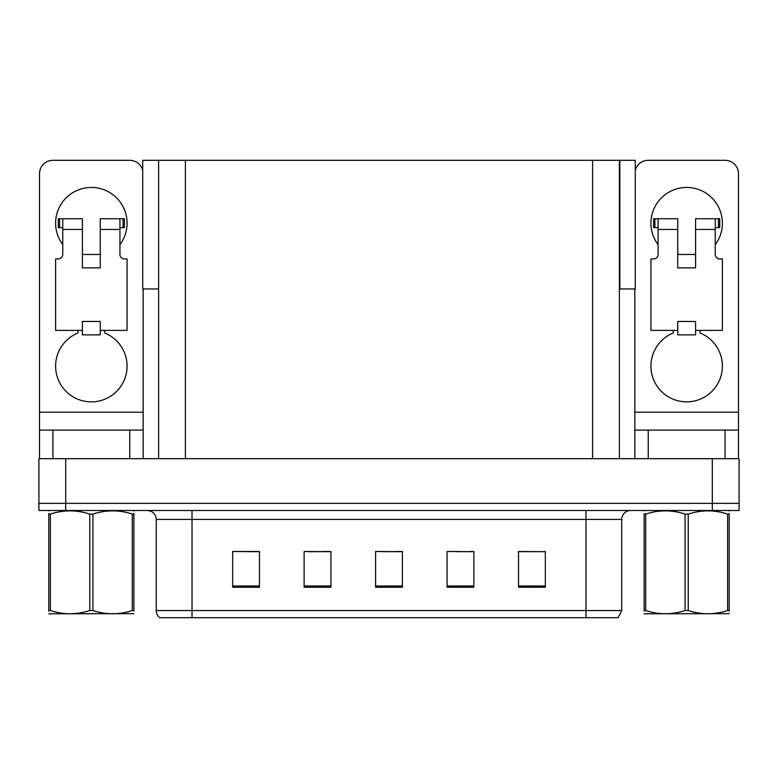 <?xml version="1.0" encoding="UTF-8"?>
<svg xmlns="http://www.w3.org/2000/svg" width="778" height="778" viewBox="0 0 778 778"><rect width="100%" height="100%" fill="white"/><g stroke="black" fill="none" stroke-linecap="round" stroke-linejoin="round"><path stroke-width="1.17" d="M619.395 288.949L635.295 288.949L635.295 160.307L619.395 160.307L619.395 458.68M619.395 160.307L142.705 160.307L142.705 288.949L158.605 288.949M619.842 288.949L619.842 160.307M65.702 510.494L739.1 510.494L739.1 503.347L38.9 503.347L38.9 458.68L65.702 458.68L65.702 503.347L38.9 503.347L38.9 510.494L65.702 510.494L65.702 503.347L739.1 503.347L739.1 458.68L65.702 458.68M158.605 160.307L158.605 458.68M518.537 551.68L545.339 551.68L518.537 551.495L518.537 587.234L545.339 587.234L545.339 551.495L544.26 551.68M456.628 551.68L473.87 551.68L447.068 551.495L456.628 551.495L447.068 551.495L447.068 587.234L473.87 587.234L473.87 551.495L470.029 551.68M233.915 551.68L232.661 551.495L233.915 551.495L232.661 551.495L232.661 587.234L259.463 587.234L259.463 551.495L232.661 551.495L259.463 551.68M308.156 551.68L330.932 551.68L304.13 551.495L308.156 551.495L304.13 551.495L304.13 587.234L330.932 587.234L330.932 551.495L321.557 551.68M382.387 551.68L402.401 551.68L375.599 551.495L382.387 551.495L375.599 551.495L375.599 587.234L402.401 587.234L402.401 551.495L395.788 551.68M530.859 551.68L519.519 551.68M258.666 551.68L247.316 551.68M545.339 551.495L544.26 551.495L545.339 551.495M330.932 551.495L321.557 551.495L330.932 551.495M473.87 551.495L470.029 551.495L473.87 551.495M402.401 551.495L395.788 551.495L402.401 551.495M621.719 610.545L618.14 617.693L585.98 617.693L585.98 610.545L621.719 610.545L621.719 519.432A8.937 8.937 0 0 1 630.647 510.494M156.281 610.545L192.02 610.545L192.02 617.693L585.98 617.693L159.86 617.693A8.937 8.937 0 0 1 156.281 610.545L156.281 519.432C155.756 514.005 152.78 511.02 147.353 510.494M62.755 244.632A35.73 35.73 0 0 1 91.337 187.459A35.73 35.73 0 0 1 119.929 244.632M104.738 330.397L104.738 333.003A35.73 35.73 0 0 1 119.744 387.804A35.73 35.73 0 0 1 62.93 387.804A35.73 35.73 0 0 1 77.936 333.003L77.936 330.397M129.751 458.68L129.751 430.098L52.923 430.098L52.923 458.68M142.705 170.275A13.401 13.401 0 0 0 129.751 160.307L52.923 160.307A13.401 13.401 0 0 0 39.522 173.708L39.522 412.223L143.152 412.223L143.152 458.68M100.274 267.865L82.41 267.865L82.41 229.452L62.755 229.452L62.755 254.464A4.464 4.464 0 0 1 58.282 258.928L55.608 258.928L55.608 330.397L82.41 330.397L82.41 321.46L100.274 321.46L100.274 330.397L127.077 330.397L127.077 258.928L124.392 258.928A4.464 4.464 0 0 1 119.929 254.464L119.929 229.452L100.274 229.452L100.274 267.865L82.41 267.865M143.152 288.949L143.152 412.223M39.522 458.68L39.522 430.098L52.923 430.098M129.751 430.098L143.152 430.098M39.522 430.098L39.522 412.223M658.071 244.632A35.73 35.73 0 0 1 686.663 187.459A35.73 35.73 0 0 1 715.245 244.632M700.064 330.397L700.064 333.003A35.73 35.73 0 0 1 715.07 387.804A35.73 35.73 0 0 1 658.256 387.804A35.73 35.73 0 0 1 673.262 333.003L673.262 330.397M725.077 458.68L725.077 430.098L648.249 430.098L648.249 458.68M634.848 288.949L634.848 412.223L738.478 412.223L738.478 173.708A13.401 13.401 0 0 0 725.077 160.307L648.249 160.307A13.401 13.401 0 0 0 635.295 170.275M695.59 267.865L677.726 267.865L677.726 229.452L658.071 229.452L658.071 254.464A4.464 4.464 0 0 1 653.608 258.928L650.923 258.928L650.923 330.397L677.726 330.397L677.726 321.46L695.59 321.46L695.59 330.397L722.392 330.397L722.392 258.928L719.718 258.928A4.464 4.464 0 0 1 715.245 254.464L715.245 229.452L695.59 229.452L695.59 267.865L677.726 267.865M634.848 458.68L634.848 430.098L648.249 430.098M725.077 430.098L738.478 430.098L738.478 458.68M738.478 412.223L738.478 430.098M634.848 430.098L634.848 412.223M100.274 330.397L100.274 334.861L82.41 334.861L82.41 330.397M100.274 229.452L100.274 218.725L119.929 218.725L119.929 229.452M62.755 227.662L59.575 227.662L59.575 218.725L82.41 218.725L82.41 229.452M59.575 218.725L58.282 218.725L58.282 227.662L59.575 227.662M62.755 229.452L62.755 218.725M119.929 218.725L123.099 218.725L123.099 227.662L119.929 227.662M123.099 227.662L124.392 227.662L124.392 218.725L123.099 218.725M695.59 330.397L695.59 334.861L677.726 334.861L677.726 330.397M695.59 229.452L695.59 218.725L715.245 218.725L715.245 229.452M658.071 227.662L654.901 227.662L654.901 218.725L677.726 218.725L677.726 229.452M654.901 218.725L653.608 218.725L653.608 227.662L654.901 227.662M658.071 229.452L658.071 218.725M715.245 218.725L718.425 218.725L718.425 227.662L715.245 227.662M718.425 227.662L719.718 227.662L719.718 218.725L718.425 218.725M729.21 613.657L644.116 613.803M729.21 611.1L729.21 610.516C729.21 614.834 729.21 614.834 729.21 610.516L727.625 610.516L727.625 514.102C714.554 509.785 701.425 509.785 688.238 514.102L685.078 514.102C672.007 509.785 658.878 509.785 645.701 514.102L644.116 514.102C644.116 509.775 644.116 509.775 644.116 514.102L644.116 513.519M688.238 514.102L688.238 610.516C701.318 614.834 714.447 614.834 727.625 610.516M688.238 610.516L685.078 610.516L685.078 514.102M729.21 513.529L729.21 514.102C729.21 509.775 729.21 509.775 729.21 514.102L727.625 514.102M729.21 510.913L728.646 510.494L729.21 510.815M729.21 514.102L729.21 610.516L729.21 514.102M645.701 514.102L645.701 610.516L644.116 610.516L644.116 514.102M645.701 610.516C658.771 614.834 671.9 614.834 685.078 610.516M644.116 610.516C644.116 614.834 644.116 614.834 644.116 610.516L644.116 611.1M133.884 613.657L48.79 613.803M133.884 611.1L133.884 610.516C133.884 614.834 133.884 614.834 133.884 610.516L132.299 610.516L132.299 514.102C119.228 509.785 106.1 509.785 92.922 514.102L89.762 514.102C76.682 509.785 63.553 509.785 50.376 514.102L48.79 514.102C48.79 509.775 48.79 509.775 48.79 514.102L48.79 513.519M92.922 514.102L92.922 610.516C105.993 614.834 119.122 614.834 132.299 610.516M92.922 610.516L89.762 610.516L89.762 514.102M133.884 513.529L133.884 514.102C133.884 509.775 133.884 509.775 133.884 514.102L132.299 514.102M133.884 510.913L133.33 510.494M133.884 514.102L133.884 610.516M50.376 514.102L50.376 610.516L48.79 610.516L48.79 514.102M50.376 610.516C63.446 614.834 76.575 614.834 89.762 610.516M48.79 610.516C48.79 614.834 48.79 614.834 48.79 610.516L48.79 611.1M712.298 458.68L712.298 510.494M185.407 160.307L185.407 458.68M592.593 160.307L592.593 458.68M585.98 510.494L585.98 519.432L156.281 519.432M621.719 519.432L585.98 519.432L585.98 610.545L192.02 610.545L192.02 510.494M402.401 585.99L375.599 585.99M330.932 585.99L304.13 585.99M259.463 585.99L232.661 585.99M473.87 585.99L447.068 585.99M545.339 585.99L518.537 585.99M100.274 254.464L82.41 254.464M695.59 254.464L677.726 254.464M644.67 510.494L644.116 510.815M49.354 510.494L48.79 510.815"/></g></svg>
